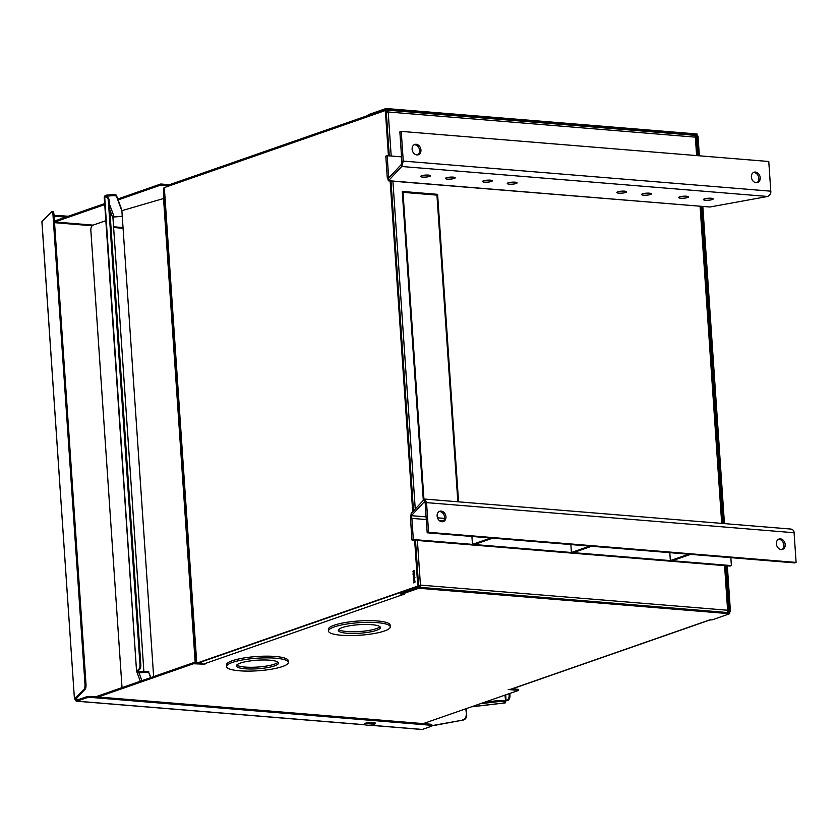 <?xml version="1.0" encoding="UTF-8"?>
<svg xmlns="http://www.w3.org/2000/svg" width="838" height="838" viewBox="0 0 838 838"><rect width="100%" height="100%" fill="white"/><g stroke="black" fill="none" stroke-linecap="round" stroke-linejoin="round"><path stroke-width="1.26" d="M492.681 538.164L474.36 544.543L472.454 544.386L490.775 538.006M471.92 536.456L472.454 544.386M328.486 631.066L328.37 629.359A30.954 6.295 -3.9 0 1 334.205 625.2A30.954 6.295 -3.9 0 1 368.542 620.633A30.954 6.295 -3.9 0 1 390.141 625.148L390.257 626.855A30.954 6.295 -3.9 0 1 384.433 631.014A30.954 6.295 -3.9 0 1 350.085 635.581A30.954 6.295 -3.9 0 1 328.486 631.066A30.954 6.295 -3.9 0 1 334.32 626.908A30.954 6.295 -3.9 0 1 368.657 622.341A30.954 6.295 -3.9 0 1 390.257 626.855M226.574 666.598L226.459 664.89A30.954 6.295 -3.9 0 1 232.294 660.732A30.954 6.295 -3.9 0 1 266.631 656.164A30.954 6.295 -3.9 0 1 288.23 660.679L288.345 662.387A30.954 6.295 -3.9 0 1 282.521 666.545A30.954 6.295 -3.9 0 1 248.174 671.112A30.954 6.295 -3.9 0 1 226.574 666.598A30.954 6.295 -3.9 0 1 232.409 662.439A30.954 6.295 -3.9 0 1 266.746 657.872A30.954 6.295 -3.9 0 1 288.345 662.387M373.947 724.493A4.913 0.995 -3.9 0 1 368.5 725.216A4.913 0.995 -3.9 0 1 365.075 724.493A4.913 0.995 -3.9 0 1 365.997 723.833A4.913 0.995 -3.9 0 1 371.444 723.11A4.913 0.995 -3.9 0 1 374.879 723.833A4.913 0.995 -3.9 0 1 373.947 724.493M342.302 627.568A21.086 4.284 -3.9 0 1 365.703 624.446A21.086 4.284 -3.9 0 1 380.41 627.526A21.086 4.284 -3.9 0 1 376.44 630.354A21.086 4.284 -3.9 0 1 353.049 633.476A21.086 4.284 -3.9 0 1 338.332 630.396A21.086 4.284 -3.9 0 1 342.302 627.568M338.699 629.516A21.086 4.284 176.1 0 0 354.977 631.747A21.086 4.284 176.1 0 0 376.325 628.657A21.086 4.284 176.1 0 0 379.939 626.698M240.391 663.088A21.086 4.284 -3.9 0 1 263.792 659.977A21.086 4.284 -3.9 0 1 278.509 663.057A21.086 4.284 -3.9 0 1 274.529 665.885A21.086 4.284 -3.9 0 1 251.138 669.007A21.086 4.284 -3.9 0 1 236.421 665.927A21.086 4.284 -3.9 0 1 240.391 663.088M236.787 665.047A21.086 4.284 176.1 0 0 253.066 667.268A21.086 4.284 176.1 0 0 274.414 664.178A21.086 4.284 176.1 0 0 278.027 662.23M418.696 587.229L401.234 593.314L401.308 594.341L418.759 588.255L418.696 587.229L729.678 612.704L729.751 613.72L712.3 619.806L709.377 620.005A2.357 1.854 70.8 0 0 710.467 619.659M709.995 619.931L511.264 689.213A2.357 1.854 70.8 0 1 510.646 689.286L508.216 689.527L518.607 690.376L518.533 689.36L512.311 688.846M202.168 663.445L193.41 662.732L95.71 696.787M400.155 592.602A2.357 1.854 -109.2 0 0 402.198 594.844L404.628 594.613L401.308 594.341M418.759 588.255L729.751 613.72M518.607 690.376L423.263 723.613M98.14 696.986L193.473 663.748L193.41 662.732M193.473 663.748L203.833 664.157M203.864 664.597L204.881 664.251L203.466 664.125A2.357 1.854 -109.2 0 1 201.434 661.884M401.119 593.021A1.309 1.027 -109.2 0 1 400.983 592.466L400.973 592.319M728.264 612.473L730.453 611.709L727.332 565.849M724.451 523.614L702.82 206.431M699.374 155.805L698.033 136.133L697.185 136.07L698.525 155.742M695.812 136.542L697.185 136.07M701.982 206.368L723.603 523.541M726.483 565.786L729.605 611.635L730.453 611.709M729.605 611.635L728.232 612.117M419.105 585.301L419.21 586.83M196.741 663.005L164.332 187.586L385.354 110.532L386.203 110.595L389.282 155.858M390.99 180.893L413.49 510.918M415.491 540.311L418.623 586.171L197.936 663.099M385.354 110.532L388.434 155.784M390.141 180.819L412.705 511.756M414.642 540.248L417.774 586.097L418.623 586.171M195.202 662.879L163.546 198.512L121.877 210.684L153.637 676.601M163.546 198.512L163.892 187.89L196.281 662.963M417.774 586.097L197.098 663.036M412.883 571.799L414.192 571.788L413.584 571.799L414.098 570.416L413.019 571.809M413.7 571.411L413.344 570.783M413.176 576.052L414.454 575.612L413.438 575.769L414.339 573.967L413.061 574.418L414.077 574.26L413.176 576.052M413.658 578.691L413.584 577.623L413.962 578.052L414.192 577.298L414.297 578.545L414.621 577.707L414.161 577.11L413.427 578.178M414.621 577.707L414.36 577.131M413.647 582.892L414.915 582.441L414.171 580.912L413.647 582.892M414.873 581.782L414.548 580.944M413.48 580.514L414.768 580.263L414.129 580.284L414.663 578.786L413.396 579.226L413.93 580.545M413.92 576.156L413.972 576.984L414.056 576.167M413.333 573.873L413.26 572.804L413.637 573.234L413.857 572.49L413.972 573.737L414.297 572.888L413.836 572.302L413.092 573.36M414.297 572.888L414.035 572.312M414.318 581.823L414.883 580.975M413.49 572.029L413.176 570.961L413.029 571.987M414.904 582.316L414.213 582.693M414.831 581.467L414.768 582.305M414.192 581.101L414.684 581.457L414.192 581.101L413.763 582.651M505.702 694.88L506.089 700.631L505.188 701.846L503.827 700.861A4.368 0.89 -3.9 0 0 498.537 700.568L498.6 701.584A4.368 0.89 -3.9 0 1 503.9 701.888L503.827 700.861M484.752 702.181L498.537 700.568M504.968 695.131L505.607 700.977A2.357 0.534 -96.7 0 1 505.304 702.883A2.357 0.534 -96.7 0 1 505.188 702.841L503.9 701.888M506.089 700.631L506.864 700.359A4.368 2.545 -85.3 0 0 509.127 695.205L509.022 693.717M498.6 701.584L480.31 703.731M506.864 700.359L507.713 700.432A4.368 2.545 -85.3 0 0 509.975 695.278L509.127 695.205M507.713 700.432L505.607 700.977M509.85 693.435L509.975 695.278M387.104 111.213L386.727 111.182A1.309 0.765 94.7 0 1 386.926 111.161A1.309 0.765 94.7 0 1 387.544 111.957M418.56 585.353L419.828 585.301A1.309 0.765 94.7 0 1 419.157 586.851L418.12 587.208M386.297 112.03L388.183 111.988A2.357 1.372 -85.3 0 0 387.009 110.124A2.357 1.372 -85.3 0 0 386.653 110.166L385.627 110.522M391.189 156.015L388.183 111.988L695.362 137.139A2.357 1.372 -85.3 0 0 694.189 135.274A2.357 1.372 -85.3 0 0 693.833 135.327M419.828 585.301L418.55 585.134M418.068 586.359L418.141 587.428M384.799 110.721L384.747 110.008L385.627 110.553M727.614 610.839L728.589 610.567L727.614 610.242A2.357 1.372 94.7 0 1 727.059 612.484M724.577 565.629L727.614 610.242L420.435 585.092A2.357 1.372 94.7 0 1 419.88 587.333M696.619 155.585L695.362 137.139L696.336 137.463L697.583 155.659M727.426 612.515L727.374 611.887M417.24 586.642L417.314 587.71L401.591 593.189L401.517 592.131M384.747 110.008L369.024 115.487L368.626 116.356M695.854 137.212L695.739 135.484L694.891 135.41M728.149 610.881L728.264 612.588M458.554 501.836L437.593 194.332L402.25 191.441L423.316 500.349M437.593 194.332L402.271 191.661M458.03 501.794L437.08 194.51M423.965 499.647L403.015 192.352L402.502 192.531L423.483 500.171M403.015 192.352L436.944 195.128L457.852 501.784M374.869 723.718A5.457 1.11 176.1 0 0 375.382 723.194A5.457 1.11 176.1 0 0 373.12 722.45A5.457 1.11 176.1 0 0 367.421 722.744A5.457 1.11 176.1 0 0 364.488 723.938A5.457 1.11 176.1 0 0 365.064 724.378M43.094 220.404A2.357 1.372 94.7 0 1 44.089 219.2L44.383 219.095M365.316 724.776L76.949 701.165A2.357 1.372 94.7 0 1 76.604 701.207A2.357 1.372 94.7 0 1 75.42 699.342L74.446 699.018L41.963 221.766M421.598 729.385A2.357 1.372 -85.3 0 0 421.943 729.489A2.357 1.372 -85.3 0 0 422.289 729.448L370.008 725.163M431.905 725.876L463.236 720.041A4.368 3.708 -74.4 0 0 466.693 715.076L466.253 708.634M431.916 725.635L463.236 720.041M68.203 216.277L58.995 215.523A4.368 0.89 176.1 0 0 54.072 215.827M41.952 221.546L51.778 211.647A4.368 0.964 88.8 0 1 51.977 211.553A4.368 0.964 88.8 0 1 52.993 214.978L84.952 683.818A4.368 0.964 88.8 0 1 84.324 689.004L74.498 698.913M84.324 689.004L85.34 688.983L75.42 699.342M76.949 701.165L85.769 698.085A4.368 0.89 -3.9 0 1 91.845 697.488L430.124 725.195A4.368 0.89 -3.9 0 1 431.926 725.781A4.368 0.89 -3.9 0 1 431.109 726.368L422.289 729.448M75.975 698.421L76.028 699.122A1.309 0.765 94.7 0 0 76.687 700.17A1.309 0.765 94.7 0 0 76.876 700.139L85.696 697.069L85.769 698.085M466.693 715.076L465.739 708.812M466.158 714.929A4.368 3.708 105.6 0 1 462.702 719.894M65.846 217.105L59.058 216.55L58.995 215.523M54.135 216.843A4.368 0.89 -3.9 0 1 59.058 216.55M52.993 214.978L54.009 214.957L85.968 683.787L84.952 683.818M54.009 214.957A4.368 0.964 -91.2 0 0 52.993 211.522L51.977 211.553M85.34 688.983A4.368 0.964 -91.2 0 0 85.968 683.787M91.845 697.488L91.782 696.472L430.051 724.168L430.124 725.195M91.782 696.472A4.368 0.89 176.1 0 0 85.696 697.069M431.926 725.781L431.863 724.765A4.368 0.89 176.1 0 0 430.051 724.168M442.621 521.728A5.457 4.295 70.8 0 0 444.59 517.256A5.457 4.295 70.8 0 0 439.081 511.578M437.122 516.051A5.457 4.295 70.8 0 0 443.333 521.571A5.457 4.295 70.8 0 0 445.952 516.774A5.457 4.295 70.8 0 0 439.741 511.264A5.457 4.295 70.8 0 0 437.122 516.051M781.885 549.519A5.457 4.295 70.8 0 0 783.844 545.035A5.457 4.295 70.8 0 0 778.345 539.358M776.386 543.841A5.457 4.295 70.8 0 0 782.598 549.351A5.457 4.295 70.8 0 0 785.216 544.564A5.457 4.295 70.8 0 0 779.005 539.044A5.457 4.295 70.8 0 0 776.386 543.841M424.803 501.501L424.395 499.186L411.196 513.38L410.515 518.858L411.961 540.028L730.013 566.069L731.385 565.598L413.333 539.546L411.961 540.028M424.677 501.417L411.353 515.674L411.196 513.38M424.552 501.48L425.17 503.104L426.542 502.622L794.078 532.727L796.1 562.413L428.564 532.319L426.542 502.622L424.866 499.081L791.198 529.082M794.078 532.727C794.131 530.58 792.884 529.396 790.328 529.155M410.515 518.858L411.887 518.387L411.353 515.674L426.113 516.878M730.851 557.668L731.385 565.598M796.1 562.413L794.728 562.895L427.191 532.8L425.17 503.104M426.291 519.56L411.887 518.387L413.333 539.546M428.564 532.319L427.191 532.8M591.628 546.261L573.307 552.651L571.411 552.493L589.732 546.104M570.867 544.564L571.411 552.493M148.881 671.929A4.368 0.89 -3.9 0 0 144.22 671.416L138.951 671.835A1.309 1.278 159.7 0 1 137.568 670.662L136.521 670.746A2.357 2.305 -20.3 0 0 139.024 672.851L144.283 672.432A4.368 0.89 -3.9 0 1 148.954 672.945L150.945 677.533M112.994 218.414L143.874 671.437L112.994 218.383M105.379 197.066A1.309 1.278 159.7 0 1 106.531 196.176L106.835 197.003M109.401 203.969L114.209 216.969A1.309 1.278 -20.3 0 0 112.983 218.351L109.799 209.71M136.521 670.746L104.708 197.297L105.483 197.024A4.368 2.545 94.7 0 1 106.133 196.94L106.971 197.014A4.368 2.545 94.7 0 1 109.17 200.471L140.836 665.047A4.368 2.545 94.7 0 1 138.584 670.201L137.558 670.63M105.839 220.677L93.102 225.118L54.858 221.976L104.74 204.587M114.209 216.969L119.467 216.55A4.368 0.89 176.1 0 0 122.243 216.099M121.898 211.008L116.451 196.27A4.368 0.89 176.1 0 0 111.789 195.746L106.531 196.176M104.268 197.579A2.357 2.305 159.7 0 1 106.457 195.149L111.716 194.73L111.789 195.746M150.672 677.628L148.954 672.945M93.102 225.118A4.368 2.545 94.7 0 0 90.839 230.272L122.023 687.621M116.451 196.27L116.388 195.244A4.368 0.89 176.1 0 0 111.716 194.73M116.388 195.244L122.065 210.631M106.133 196.94A4.368 2.545 94.7 0 1 108.322 200.408L109.17 200.471M104.708 197.297L136.521 670.683M136.961 670.4L138.584 670.201M140.836 665.047L139.988 664.974A4.368 2.545 94.7 0 1 137.736 670.128M139.988 664.974L108.322 200.408M368.741 115.623L386.129 109.527L697.111 135.002L695.739 135.484M118.106 199.926L160.844 185.03L169.087 185.701M123.018 227.559L113.57 226.784M386.129 109.527L386.056 108.511L697.048 133.975L697.111 135.002M386.056 108.511L368.605 114.597L368.668 115.613M169.035 185.942A2.357 1.854 70.8 0 1 170.145 184.465L368.647 115.256A2.357 1.854 70.8 0 0 367.767 116.66M169.674 184.737L160.77 184.004L160.844 185.03M160.77 184.004L117.77 199.004M104.677 203.571L54.784 220.96L54.858 221.976M712.279 199.57A4.913 0.995 176.1 0 0 713.201 198.91A4.913 0.995 176.1 0 0 709.776 198.197A4.913 0.995 176.1 0 0 704.329 198.92A4.913 0.995 176.1 0 0 703.407 199.58A4.913 0.995 176.1 0 0 706.832 200.292A4.913 0.995 176.1 0 0 712.279 199.57M687.537 197.548A4.913 0.995 176.1 0 0 688.469 196.888A4.913 0.995 176.1 0 0 685.044 196.165A4.913 0.995 176.1 0 0 679.587 196.888A4.913 0.995 176.1 0 0 678.665 197.548A4.913 0.995 176.1 0 0 682.09 198.271A4.913 0.995 176.1 0 0 687.537 197.548M650.435 194.51A4.913 0.995 176.1 0 0 651.356 193.85A4.913 0.995 176.1 0 0 647.931 193.128A4.913 0.995 176.1 0 0 642.484 193.85A4.913 0.995 176.1 0 0 641.562 194.51A4.913 0.995 176.1 0 0 644.988 195.233A4.913 0.995 176.1 0 0 650.435 194.51M625.693 192.478A4.913 0.995 176.1 0 0 626.625 191.818A4.913 0.995 176.1 0 0 623.2 191.106A4.913 0.995 176.1 0 0 617.742 191.829A4.913 0.995 176.1 0 0 616.82 192.489A4.913 0.995 176.1 0 0 620.246 193.201A4.913 0.995 176.1 0 0 625.693 192.478M429.559 176.42A4.913 0.995 176.1 0 0 430.491 175.76A4.913 0.995 176.1 0 0 427.055 175.037A4.913 0.995 176.1 0 0 421.608 175.76A4.913 0.995 176.1 0 0 420.686 176.42A4.913 0.995 176.1 0 0 424.112 177.143A4.913 0.995 176.1 0 0 429.559 176.42M454.301 178.442A4.913 0.995 176.1 0 0 455.223 177.782A4.913 0.995 176.1 0 0 451.797 177.069A4.913 0.995 176.1 0 0 446.35 177.792A4.913 0.995 176.1 0 0 445.428 178.452A4.913 0.995 176.1 0 0 448.854 179.164A4.913 0.995 176.1 0 0 454.301 178.442M491.403 181.479A4.913 0.995 176.1 0 0 492.335 180.819A4.913 0.995 176.1 0 0 488.9 180.107A4.913 0.995 176.1 0 0 483.453 180.83A4.913 0.995 176.1 0 0 482.531 181.49A4.913 0.995 176.1 0 0 485.956 182.202A4.913 0.995 176.1 0 0 491.403 181.479M516.145 183.512A4.913 0.995 176.1 0 0 517.067 182.852A4.913 0.995 176.1 0 0 513.642 182.129A4.913 0.995 176.1 0 0 508.195 182.852A4.913 0.995 176.1 0 0 507.273 183.512A4.913 0.995 176.1 0 0 510.698 184.234A4.913 0.995 176.1 0 0 516.145 183.512M756.882 182.715A5.457 4.295 70.8 0 0 758.84 178.232A5.457 4.295 70.8 0 0 753.341 172.555M751.382 177.028A5.457 4.295 70.8 0 0 757.594 182.548A5.457 4.295 70.8 0 0 760.213 177.75A5.457 4.295 70.8 0 0 754.001 172.24A5.457 4.295 70.8 0 0 751.382 177.028M417.617 154.925A5.457 4.295 70.8 0 0 419.576 150.452A5.457 4.295 70.8 0 0 414.077 144.764M412.118 149.248A5.457 4.295 70.8 0 0 418.33 154.758A5.457 4.295 70.8 0 0 420.948 149.971A5.457 4.295 70.8 0 0 414.737 144.45A5.457 4.295 70.8 0 0 412.118 149.248M767.65 196.469C770.08 194.992 771.128 193.232 770.792 191.179L403.256 161.085L401.716 166.5L767.65 196.469L709.901 207.007L388.518 180.694L401.716 166.5L401.559 164.206L388.361 178.4L388.266 180.819L709.901 207.007M388.518 180.694L387.229 177.321L388.602 176.839L388.361 178.4M401.559 164.206L401.884 161.566L403.256 161.085L401.234 131.388L768.771 161.493L770.792 191.179M389.722 176.933L388.602 176.839L387.156 155.679L385.794 156.161L387.229 177.321M401.234 131.388L399.862 131.87L401.884 161.566M387.156 155.679L401.57 156.863M690.585 554.368L672.265 560.758L670.358 560.601L688.679 554.211M669.813 552.671L670.358 560.601M402.198 594.844L203.466 664.125M510.646 689.286L709.377 620.005M195.558 662.91L163.881 198.313M505.356 700.778L503.942 700.945M505.188 702.841L471.553 706.78M420.435 585.092L417.397 540.468M415.25 509.012L392.896 181.05M700.076 206.211L721.696 523.383M369.076 116.199L369.024 115.487M123.071 228.282L113.612 227.507M92.17 225.757L54.533 222.667M76.028 699.122L79.065 699.374M437.478 517.811L444.559 518.387M443.501 520.974L439.374 520.639M137.809 671.322L137.568 670.662M144.22 671.416L144.283 672.432M141.915 680.686L139.024 672.851M365.001 723.414L365.075 724.493M374.806 722.744L374.879 723.833M414.957 577.351L414.255 577.288M414.339 577.675L413.626 577.612M414.632 572.532L413.92 572.48M414.003 572.857L413.302 572.804M413.941 571.013L413.228 570.95M415.051 581.143L414.339 581.08M471.323 706.863L505.304 702.883M387.009 110.124L694.189 135.274M701.039 206.431L722.66 523.467M725.54 565.702L728.589 610.567M401.151 593.514L401.067 592.288M41.9 221.661L74.446 699.018M76.604 701.207L365.515 724.87M369.453 725.195L421.943 729.489M136.657 671.374L140.302 681.242M104.268 197.611L136.521 670.714M388.56 178.337L388.403 178.965"/></g></svg>
